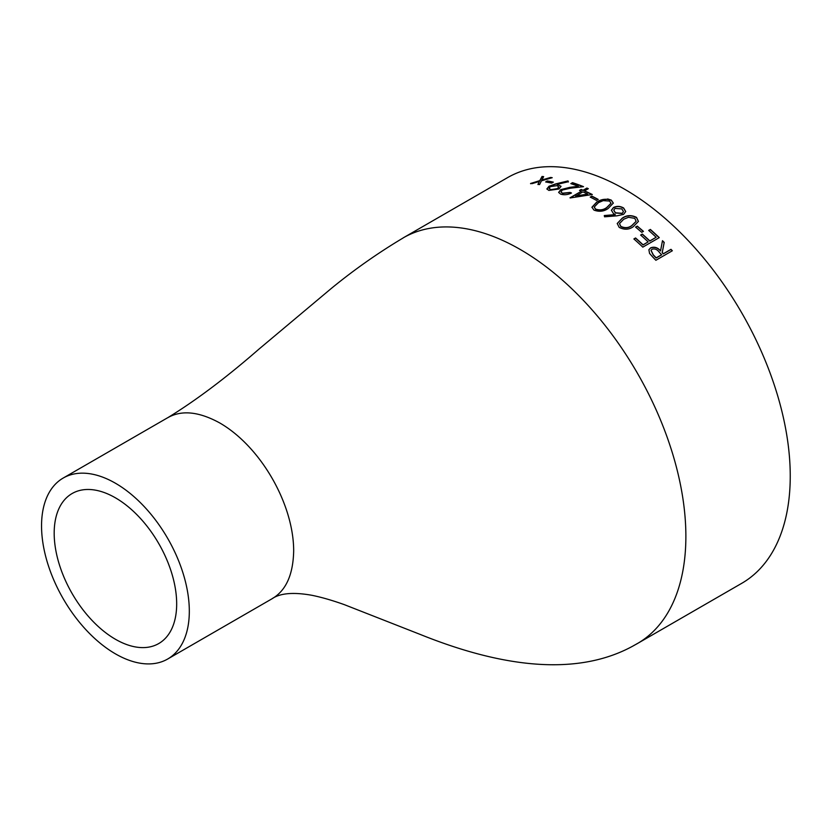 <?xml version="1.0" encoding="UTF-8"?>
<svg xmlns="http://www.w3.org/2000/svg" width="831" height="831" viewBox="0 0 831 831"><rect width="100%" height="100%" fill="white"/><g stroke="black" fill="none" stroke-linecap="round" stroke-linejoin="round"><path stroke-width="1.25" d="M637.377 643.568A234.217 135.224 60 0 0 685.876 536.348A234.217 135.224 60 0 0 520.268 249.497A234.217 135.224 60 0 0 403.16 237.895L507.523 177.647A234.217 135.224 60 0 1 624.632 189.239A234.217 135.224 60 0 1 777.639 395.639A234.217 135.224 60 0 1 741.74 583.32L637.377 643.568A234.217 135.224 60 0 1 633.991 645.417M593.978 210.118L591.932 207.231L596.959 201.829L607.762 198.983L611.304 200.115L613.32 203.086L608.157 208.498C603.94 211.49 599.224 212.03 593.978 210.118M648.149 241.894A234.217 135.224 60 0 0 640.639 235.048L642.332 234.072A234.217 135.224 60 0 1 649.842 240.917L656.178 237.261A234.217 135.224 60 0 0 648.668 230.416L650.361 229.439A234.217 135.224 60 0 1 659.274 237.614L642.799 247.129A234.217 135.224 60 0 0 633.876 238.954L635.57 237.978A234.217 135.224 60 0 1 643.08 244.823L648.149 241.894L643.017 245A233.937 135.058 60 0 0 635.518 238.165L633.991 239.048M635.57 227.102L637.263 226.125A234.217 135.224 60 0 1 643.433 231.361L641.74 232.327A234.217 135.224 60 0 0 635.57 227.102M619.199 227.393L617.225 223.477L622.242 218.148C626.584 215.094 631.352 214.845 636.525 217.39L638.426 221.41L633.284 226.697C629.067 229.761 624.372 229.99 619.199 227.393M604.303 215.541L615.304 214.627L613.444 213.557L611.408 210.233L613.455 207.501C616.851 205.87 620.248 206.036 623.634 207.999L625.712 211.531L623.582 214.377L616.966 215.831L604.553 216.808L604.303 215.541M590.207 197.092L591.89 196.116A234.217 135.224 60 0 1 598.227 199.44L596.533 200.416A234.217 135.224 60 0 0 590.207 197.092M581.378 191.234A234.217 135.224 60 0 0 579.498 190.434L581.191 189.458A234.217 135.224 60 0 1 583.071 190.257L586.873 188.055A234.217 135.224 60 0 1 588.338 188.689L584.536 190.891A234.217 135.224 60 0 1 592.316 194.516L570.274 197.944A234.217 135.224 60 0 0 569.973 197.82L581.378 191.234L570.232 197.923M578.355 186.279A234.217 135.224 60 0 0 570.824 183.641L572.517 182.664A234.217 135.224 60 0 1 583.528 186.663L570.409 188.201L562.296 190.06L560.977 191.899L562.462 193.208L570.035 192.428A234.217 135.224 60 0 1 571.489 193C567.864 194.797 564.27 195.192 560.707 194.163L558.64 192.418L560.728 189.655L569.9 187.349L578.355 186.279L560.769 189.904L558.671 192.543M568.331 181.729L557.196 184.357L561.039 186.3L559.014 188.99L548.875 190.413L546.86 188.949L549.021 186.248L555.69 183.9L568.009 180.919L568.331 181.729M545.645 181.947L547.338 180.971A234.217 135.224 60 0 1 553.353 182.134L551.659 183.111A234.217 135.224 60 0 0 545.645 181.947M537.948 184.316L539.392 181.418L532.183 183.62A234.217 135.224 60 0 0 530.562 183.485L539.807 180.618L542.02 176.484A234.217 135.224 60 0 1 543.64 176.619L541.864 179.995L550.579 177.45A234.217 135.224 60 0 1 552.231 177.699L541.448 180.815L539.589 184.565A234.217 135.224 60 0 0 537.948 184.316M652.813 257.08L649.551 253.393L648.897 249.736L650.611 247.867C654.267 246.454 657.581 247.43 660.562 250.796L662.484 240.71A234.217 135.224 60 0 1 664.208 242.403L662.255 252.551A234.217 135.224 60 0 1 663.377 253.715L670.981 249.321A234.217 135.224 60 0 1 672.341 250.765L655.867 260.28A234.217 135.224 60 0 0 652.813 257.08M403.18 237.936C378.105 252.894 354.12 269.743 331.247 288.492L258.805 349.249C226.032 377.825 195.617 400.677 167.571 417.816C181.47 409.787 198.879 411.511 219.799 422.979C260.57 446.517 293.675 503.856 293.675 550.943C293.146 574.792 285.937 590.727 272.028 598.756C280.068 593.168 293.291 591.994 311.698 595.256C321.42 597.209 332.327 600.356 344.439 604.688L420.289 634.458C490.757 662.858 574.408 681.108 637.346 643.526M115.426 483.227A104.488 60.32 60 0 1 183.693 575.301A104.488 60.32 60 0 1 167.675 659.025A104.488 60.32 60 0 1 63.187 598.704A104.488 60.32 60 0 1 63.187 478.054A104.488 60.32 60 0 1 115.426 483.227M115.426 497.821A86.621 50.005 60 0 1 171.747 573.265A86.621 50.005 60 0 1 159.697 642.976A86.621 50.005 60 0 1 72.12 593.542A86.621 50.005 60 0 1 73.097 492.991A86.621 50.005 60 0 1 115.426 497.821M648.866 249.83L650.548 248.054C654.194 246.63 657.508 247.607 660.489 250.962L660.562 250.796M662.442 240.907A233.937 135.058 60 0 1 664.135 242.579L662.182 252.717A233.937 135.058 60 0 1 663.294 253.881L670.908 249.487A233.937 135.058 60 0 1 672.196 250.848M651.016 250.411L653.249 255.055A233.937 135.058 60 0 1 656.116 258.026L661.611 254.857L658.9 251.762C656.926 249.29 654.631 248.448 652.003 249.248L651.047 250.318L653.322 254.878A234.217 135.224 60 0 1 656.189 257.859L661.684 254.691M538.01 184.565L539.392 181.418M530.635 183.734L539.88 180.867L542.103 176.743A233.937 135.058 60 0 1 543.516 176.858M541.864 179.995L550.652 177.699A233.937 135.058 60 0 1 551.68 177.855M546.04 182.02L547.4 181.231A233.937 135.058 60 0 1 553.051 182.311M557.196 184.357L561.05 186.424M546.891 189.073L549.083 186.508L555.742 184.15L568.051 181.168L568.383 181.979M549.125 188.46L550.693 189.707L557.539 188.845L558.723 187.017M550.693 189.707L557.497 188.595L558.712 186.892L557.04 185.635L550.351 186.643L549.083 188.336L550.641 189.458M571.136 183.734L572.559 182.913A233.937 135.058 60 0 1 583.071 186.715M560.998 192.023L562.504 193.457L570.066 192.667A233.937 135.058 60 0 1 571.24 193.135M579.758 190.548L581.212 189.707A233.937 135.058 60 0 1 583.102 190.496L586.904 188.294A233.937 135.058 60 0 1 588.119 188.824M584.536 190.891L584.567 191.13A233.937 135.058 60 0 1 591.963 194.568M575.717 196.241L587.735 194.09A234.217 135.224 60 0 0 582.853 191.868L575.717 196.241M575.696 195.991L587.735 194.09M590.426 197.207L591.911 196.355A233.937 135.058 60 0 1 598.019 199.554M591.932 207.355L596.97 202.068C601.301 199.076 606.079 198.505 611.304 200.344L613.309 203.2M594.227 207.148L595.619 209.339C599.764 210.69 603.441 210.181 606.661 207.802L610.982 203.387M609.57 201.06L603.202 200.635L598.434 202.671L594.217 207.033L595.619 209.111C599.753 210.472 603.441 209.963 606.672 207.573L610.982 203.273L609.57 201.06M604.293 215.759L615.304 214.627M611.398 210.347L613.444 207.719C616.841 206.088 620.238 206.254 623.614 208.217L625.701 211.645M613.766 210.233L615.428 213.006L622.149 213.505L623.416 211.687M622.149 213.505L623.427 211.583L621.868 208.924L615.023 208.415L613.777 210.129L615.449 212.788L622.17 213.287M617.204 223.591L622.222 218.356C626.564 215.312 631.321 215.052 636.494 217.597L638.405 221.503M619.479 223.684L620.809 226.583C624.902 228.473 628.558 228.182 631.789 225.72L636.11 221.42M634.791 218.335L628.465 217.306L623.707 219.239L619.49 223.591L620.84 226.385C624.922 228.276 628.589 227.985 631.83 225.523L636.13 221.326L634.791 218.335M635.694 227.206L637.221 226.323A233.937 135.058 60 0 1 643.277 231.454M640.753 235.152L642.28 234.269A233.937 135.058 60 0 1 649.78 241.094L656.178 237.261M648.782 230.509L650.309 229.626A233.937 135.058 60 0 1 659.118 237.708M167.675 659.025L272.038 598.767M63.187 478.054L167.561 417.796"/></g></svg>

